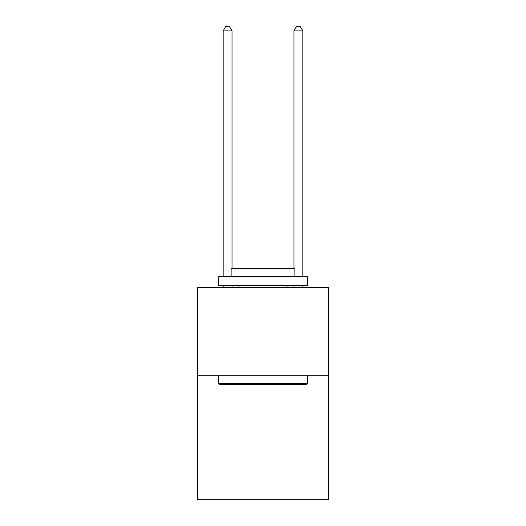 <?xml version="1.0" encoding="UTF-8"?>
<svg xmlns="http://www.w3.org/2000/svg" width="526" height="526" viewBox="0 0 526 526"><rect width="100%" height="100%" fill="white"/><g stroke="black" fill="none" stroke-linecap="round" stroke-linejoin="round"><path stroke-width="0.79" d="M328.507 375.774L328.507 499.7L197.493 499.7L197.493 287.255L328.507 287.255L328.507 375.774L197.493 375.774M219.802 384.624L218.744 383.566L307.256 383.566L306.198 384.624L219.802 384.624M307.256 276.63L307.256 285.486L218.744 285.486L218.744 276.63L307.256 276.63M231.131 276.63L231.131 268.49L294.869 268.49L294.869 276.63M307.256 375.774L307.256 383.566M218.744 375.774L218.744 383.566M287.078 285.486L287.078 287.255M238.922 285.486L238.922 287.255M232.019 287.255L232.019 285.486M232.019 268.49L232.019 30.902L223.169 30.902L223.169 276.63M223.169 287.255L223.169 285.486M223.169 30.902L225.825 26.3L229.362 26.3L232.019 30.902M302.831 287.255L302.831 285.486M302.831 276.63L302.831 30.902L293.981 30.902L293.981 268.49M293.981 285.486L293.981 287.255M293.981 30.902L296.638 26.3L300.175 26.3L302.831 30.902"/></g></svg>
